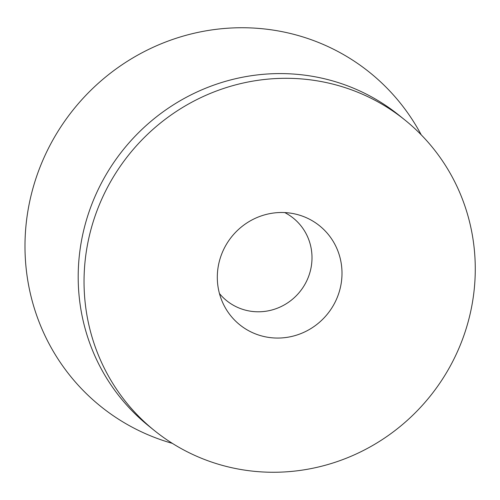<?xml version="1.0" encoding="UTF-8"?>
<svg xmlns="http://www.w3.org/2000/svg" width="500" height="500" viewBox="0 0 500 500"><rect width="100%" height="100%" fill="white"/><g stroke="black" fill="none" stroke-linecap="round" stroke-linejoin="round"><path stroke-width="0.75" d="M421.238 134.85A214.394 207.475 128.9 0 0 241.494 27.738A214.394 207.475 128.9 0 0 27.9 211.012A214.394 207.475 128.9 0 0 172.375 443.375M219.45 293.531A53.044 51.331 128.9 0 0 258.431 311.794A53.044 51.331 128.9 0 0 310.212 271.406A53.044 51.331 128.9 0 0 284.744 212.575M404.906 120.006L399.056 115.288A199.494 193.05 128.9 0 0 279.656 73.587A199.494 193.05 128.9 0 0 90.894 206.681A199.494 193.05 128.9 0 0 148.556 425.838L154.406 430.556A199.494 193.05 128.9 0 0 273.806 472.262A199.494 193.05 128.9 0 0 462.569 339.169A199.494 193.05 128.9 0 0 404.906 120.006A199.494 193.05 128.9 0 0 285.5 78.3A199.494 193.05 128.9 0 0 96.744 211.394A199.494 193.05 128.9 0 0 154.406 430.556M277.794 338.062A63.581 61.531 128.9 0 0 341.256 282.962A63.581 61.531 128.9 0 0 296.856 214.412A63.581 61.531 128.9 0 0 281.519 212.5A63.581 61.531 128.9 0 0 223.806 304.975A63.581 61.531 128.9 0 0 277.794 338.062"/></g></svg>
